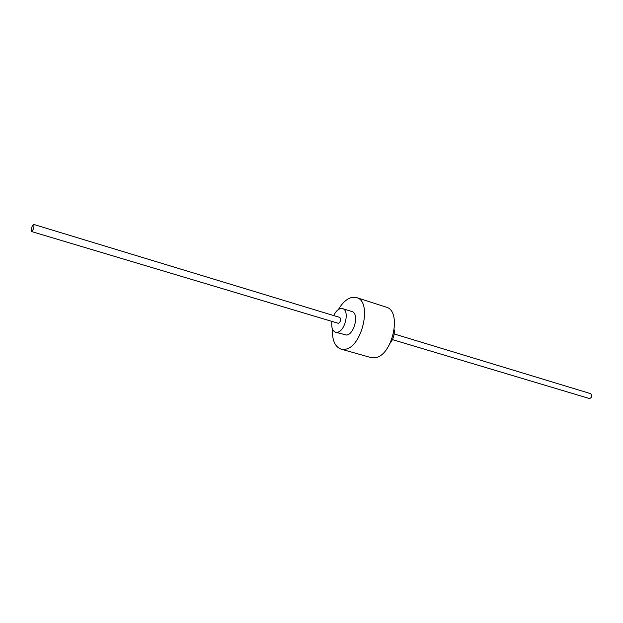<?xml version="1.0" encoding="UTF-8"?>
<svg xmlns="http://www.w3.org/2000/svg" width="623" height="623" viewBox="0 0 623 623"><rect width="100%" height="100%" fill="white"/><g stroke="black" fill="none" stroke-linecap="round" stroke-linejoin="round"><path stroke-width="0.93" d="M333.694 315.581C335.657 311.539 337.993 309.195 340.711 308.541L342.58 308.634C349.97 310.192 345.049 331.74 337.152 332.293L335.47 332.199C332.409 330.875 331.226 327.309 331.911 321.499M33.704 224.428L339.831 317.442C341.295 319.529 340.851 321.499 338.491 323.36L31.555 231.546C30.877 229.373 31.493 227.013 33.401 224.467L33.704 224.428C34.374 226.608 33.759 228.968 31.851 231.507L31.555 231.546M342.58 308.634L351.902 311.531C359.346 313.112 354.479 334.52 346.528 335.042L335.47 332.199M394.273 329.886C394.561 334.769 393.238 339.169 390.294 343.078M338.421 309.522C342.463 302.614 347.011 298.565 352.088 297.373L356.488 297.584C372.873 301.088 361.901 348.6 344.426 349.332L340.952 349.098C334.855 346.715 332.036 340.072 332.503 329.154M356.488 297.584L386.011 307.061C402.762 310.721 392.147 357.275 374.337 357.797L370.794 357.524L340.952 349.098M394.157 333.951L590.612 393.643C592.442 395.558 592.115 397.201 589.631 398.588L392.443 339.621"/></g></svg>
